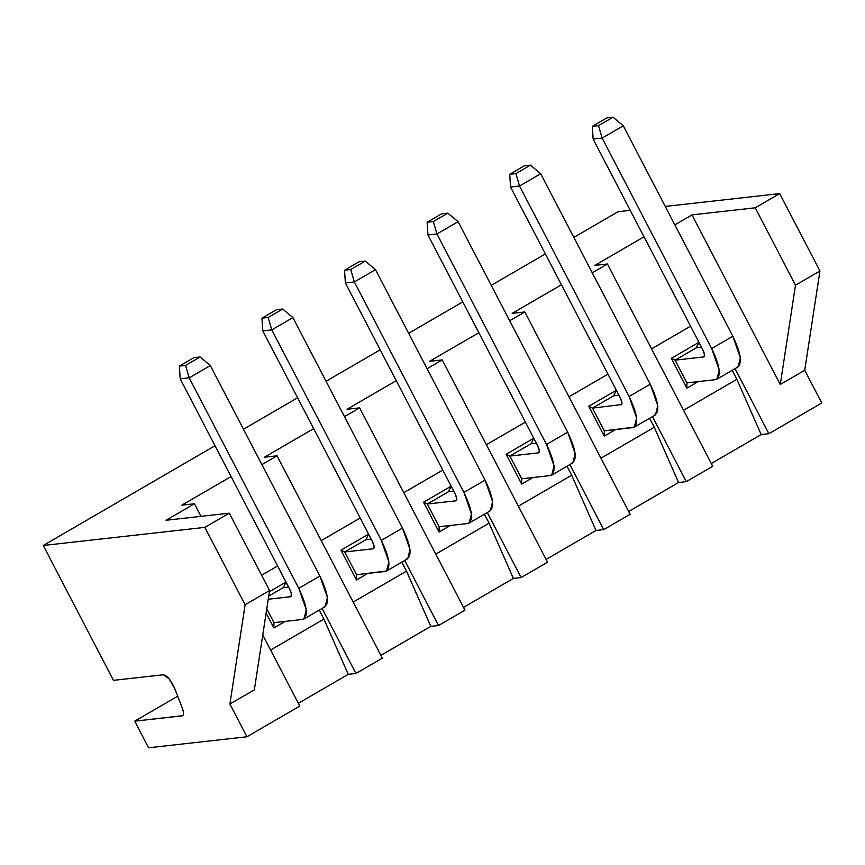 <?xml version="1.0" encoding="UTF-8"?>
<svg xmlns="http://www.w3.org/2000/svg" width="865" height="865" viewBox="0 0 865 865"><rect width="100%" height="100%" fill="white"/><g stroke="black" fill="none" stroke-linecap="round" stroke-linejoin="round"><path stroke-width="1.3" d="M182.093 715.863C183.942 715.398 184.007 712.803 182.277 708.057L174.622 688.259C170.956 680.095 167.204 675.597 163.355 674.765L113.466 680.355L43.25 545.48L215.017 445.735L43.25 545.48L204.843 527.38L229.29 513.183L269.577 590.557L254.342 689.859L229.895 704.045L254.342 689.859L269.577 590.557L245.13 604.754L229.895 704.045L246.936 736.775L148.564 747.793L134.713 721.172L177.693 696.206L134.713 721.172L148.564 747.793L246.936 736.775L229.895 704.045L245.13 604.754L204.843 527.38L43.25 545.48L113.466 680.355L163.355 674.765L169.053 678.776L174.622 688.259L182.277 708.057C183.964 712.749 183.899 715.355 182.093 715.863L134.713 721.172L182.634 715.69M166.058 520.265L194.474 503.765L181.823 505.182L231.074 476.583L181.823 505.182L194.474 503.765L166.058 520.265L229.29 513.183L166.058 520.265M261.9 464.613L277.06 455.812L264.409 457.228L313.671 428.629L264.409 457.228L277.06 455.812L261.9 464.613M344.486 416.66L359.645 407.858L347.006 409.275L396.257 380.676L347.006 409.275L359.645 407.858L344.486 416.66M427.083 368.706L442.242 359.905L429.591 361.321L478.842 332.722L429.591 361.321L442.242 359.905L427.083 368.706M509.669 320.753L524.828 311.951L512.177 313.368L561.439 284.769L512.177 313.368L524.828 311.951L509.669 320.753M592.255 272.799L607.414 263.998L594.774 265.414L644.025 236.815L594.774 265.414L607.414 263.998L592.255 272.799M674.841 224.846L691.989 214.888L755.221 207.805L779.668 193.619L665.261 206.432L779.668 193.619L819.944 270.994L804.72 370.285L821.75 403.004L804.72 370.285L819.944 270.994L795.497 285.18L755.221 207.805L691.989 214.888L780.273 384.482L795.497 285.18L780.273 384.482L804.72 370.285L780.273 384.482L691.989 214.888L674.841 224.846M630.25 210.346L618.064 211.709L573.83 237.399L618.064 211.709L630.25 210.346M545.372 253.921L491.244 285.353L545.372 253.921M462.786 301.874L408.648 333.306L462.786 301.874M380.2 349.828L326.062 381.26L380.2 349.828M297.614 397.781L243.476 429.224L297.614 397.781M795.497 285.18L819.944 270.994L779.668 193.619L755.221 207.805L795.497 285.18M269.577 590.557L229.29 513.183L204.843 527.38L245.13 604.754L269.577 590.557M246.936 736.775L299.787 706.078L262.765 634.953L299.787 706.078L246.936 736.775M201.015 516.351L194.474 503.765L201.015 516.351M261.608 575.268L277.611 565.97L261.608 575.268M348.217 674.343L355.947 673.467L322.094 608.441L355.947 673.467L382.373 658.124L277.06 455.812L382.373 658.124L355.947 673.467L348.217 674.343L323.921 619.091L348.217 674.343L298.339 703.299L348.217 674.343M319.239 610.095L323.921 619.091L319.239 610.095M270.615 650.037L323.921 619.091L270.615 650.037M273.891 627.947L266.128 613.026L273.891 627.947L285.212 621.373L273.891 627.947L273.946 622.638L273.891 627.947M269.393 591.736L286.001 582.091L269.393 591.736M321.218 540.647L360.197 518.016L321.218 540.647M430.813 626.379L438.533 625.514L404.69 560.488L438.533 625.514L464.97 610.171L359.645 407.858L464.97 610.171L438.533 625.514L430.813 626.379L406.507 571.127L430.813 626.379L380.924 655.346L430.813 626.379M401.825 562.142L406.507 571.127L353.201 602.083L406.507 571.127L401.825 562.142M403.814 492.693L442.793 470.063L403.814 492.693M513.399 578.426L521.13 577.56L487.276 512.534L521.13 577.56L547.556 562.218L442.242 359.905L547.556 562.218L521.13 577.56L513.399 578.426L489.093 523.174L513.399 578.426L463.521 607.392L513.399 578.426M484.422 514.188L489.093 523.174L484.422 514.188M435.787 554.13L489.093 523.174L435.787 554.13M439.074 532.04L423.558 502.23L451.303 486.108L448.438 491.742L451.303 486.108L423.558 502.23L439.074 532.04L450.395 525.466L439.074 532.04L439.128 526.731L439.074 532.04M486.4 444.74L525.379 422.109L486.4 444.74M595.985 530.472L603.716 529.607L569.862 464.581L603.716 529.607L630.142 514.264L524.828 311.951L630.142 514.264L603.716 529.607L595.985 530.472L571.689 475.22L595.985 530.472L546.107 559.439L595.985 530.472M567.008 466.235L571.689 475.22L567.008 466.235M518.384 506.176L571.689 475.22L518.384 506.176M521.66 484.086L506.144 454.276L533.889 438.155L531.034 443.788L533.889 438.155L506.144 454.276L521.66 484.086L532.981 477.512L521.66 484.086L521.714 478.778L521.66 484.086M568.986 396.786L607.965 374.156L568.986 396.786M678.571 482.519L686.302 481.654L652.448 416.627L686.302 481.654L712.728 466.311L607.414 263.998L712.728 466.311L686.302 481.654L678.571 482.519L654.275 427.267L678.571 482.519L628.693 511.485L678.571 482.519M649.593 418.282L654.275 427.267L649.593 418.282M600.97 458.223L654.275 427.267L600.97 458.223M588.73 406.312L616.486 390.202L588.73 406.312L604.257 436.133L588.73 406.312L592.482 408.107L588.73 406.312M615.566 429.559L604.257 436.133L604.3 430.824L592.482 408.107L613.62 395.824L616.486 390.202L613.62 395.824L592.482 408.107L621.643 404.539L592.482 408.107L604.3 430.824L604.257 436.133L615.566 429.559M735.045 368.674L768.888 433.7L821.75 403.004L768.888 433.7L735.045 368.674M651.583 348.833L690.551 326.202L651.583 348.833M761.168 434.565L768.888 433.7L761.168 434.565L736.861 379.313L761.168 434.565L711.29 463.532L761.168 434.565M732.19 370.328L736.861 379.313L732.19 370.328M683.555 410.269L736.861 379.313L683.555 410.269M686.842 388.18L671.316 358.359L699.071 342.248L696.206 347.871L699.071 342.248L671.316 358.359L686.842 388.18L698.163 381.606L686.842 388.18L686.896 382.871L686.842 388.18M675.068 360.154L671.316 358.359L675.068 360.154L696.206 347.871L675.068 360.154L686.896 382.871L675.068 360.154L703.591 356.953L675.068 360.154M509.885 456.06L506.144 454.276L509.885 456.06L531.034 443.788L509.885 456.06L521.714 478.778L509.885 456.06L538.419 452.871L509.885 456.06M427.299 504.014L423.558 502.23L427.299 504.014L448.438 491.742L427.299 504.014L439.128 526.731L427.299 504.014L455.823 500.824L427.299 504.014M303.983 618.962L325.121 606.689L327.413 597.499L319.899 576.036L210.336 365.56L319.899 576.036L298.76 588.308L306.275 609.782L303.983 618.962L302.469 619.448L305.15 617.891L302.469 619.448L273.946 622.638L266.766 608.852L273.946 622.638L302.469 619.448C308.6 616.756 307.367 606.376 298.76 588.308L189.186 377.832L180.201 378.838L289.764 589.314L291.548 594.428L290.651 596.731L268.247 599.24L291.008 596.612M286.131 582.026L283.266 587.649L286.131 582.026M268.723 596.093L283.266 587.649L268.723 596.093M344.713 551.967L340.961 550.183L356.488 579.993L356.531 574.684L344.713 551.967L365.852 539.695L368.717 534.073L340.961 550.183L344.713 551.967L356.531 574.684L356.488 579.993L340.961 550.183L368.717 534.073L365.852 539.695L371.171 539.1L365.852 539.695L344.713 551.967L373.237 548.778L344.713 551.967M367.809 573.419L356.488 579.993L367.809 573.419M716.923 379.184L738.072 366.911L740.364 357.732L732.839 336.258L623.276 125.782L732.839 336.258L711.7 348.541L719.215 370.004L716.923 379.184L715.42 379.67L718.101 378.113L715.42 379.67L686.896 382.871L715.42 379.67C721.551 376.978 720.307 366.598 711.7 348.541L602.137 138.065L593.141 139.07L702.704 349.546L704.499 354.65L703.948 356.845M701.526 347.276L696.206 347.871L701.526 347.276M703.591 356.953C705.105 356.369 704.813 353.904 702.704 349.546L593.141 139.07L592.309 126.344L606.841 117.9L592.309 126.344L598.494 125.652L613.026 117.208L598.494 125.652L602.137 138.065L598.494 125.652L592.309 126.344L593.141 139.07L602.137 138.065L623.276 125.782L613.026 117.208L606.841 117.9L613.026 117.208L623.276 125.782L602.137 138.065L711.7 348.541L732.839 336.258C741.456 354.326 742.689 364.706 736.558 367.398M618.94 395.229L613.62 395.824L618.94 395.229M634.337 427.137L655.486 414.865L657.768 405.685L650.253 384.211L629.115 396.494L650.253 384.211L540.69 173.735L519.541 186.018L629.115 396.494L636.629 417.957L634.337 427.137L604.3 430.824L632.823 427.624L635.505 426.067L632.823 427.624C638.965 424.931 637.721 414.551 629.115 396.494L519.541 186.018L515.897 173.606L509.723 174.297L524.255 165.864L530.44 165.161L540.69 173.735L650.253 384.211C658.86 402.279 660.103 412.659 653.972 415.351M621.005 404.907C622.519 404.323 622.227 401.857 620.119 397.5L510.555 187.024L519.541 186.018L510.555 187.024L620.119 397.5L621.913 402.614L621.362 404.798M551.751 475.101L572.89 462.818L575.182 453.638L567.667 432.165L458.104 221.689L567.667 432.165L546.518 444.448L554.043 465.911L551.751 475.101L550.237 475.577L552.919 474.031L550.237 475.577L521.714 478.778L550.237 475.577C556.368 472.885 555.135 462.505 546.518 444.448L436.955 233.972L427.959 234.977L537.533 445.453L539.317 450.568L538.776 452.752M536.354 443.183L531.034 443.788L536.354 443.183M538.419 452.871C539.933 452.276 539.63 449.811 537.533 445.453L427.959 234.977L427.126 222.251L441.669 213.817L427.126 222.251L433.311 221.559L447.843 213.125L433.311 221.559L436.955 233.972L433.311 221.559L427.126 222.251L427.959 234.977L436.955 233.972L458.104 221.689L447.843 213.125L441.669 213.817L447.843 213.125L458.104 221.689L436.955 233.972L546.518 444.448L567.667 432.165C576.274 450.233 577.517 460.613 571.387 463.305M469.165 523.055L490.304 510.772L492.596 501.592L485.081 480.118L375.507 269.653L485.081 480.118L463.932 492.401L471.447 513.864L469.165 523.055L467.651 523.541L470.333 521.984L467.651 523.541L439.128 526.731L467.651 523.541C473.782 520.838 472.539 510.469 463.932 492.401L354.369 281.925L345.373 282.931L454.936 493.407L456.731 498.521L456.19 500.705M453.757 491.147L448.438 491.742L453.757 491.147M455.823 500.824C457.336 500.24 457.044 497.764 454.936 493.407L345.373 282.931L344.54 270.204L359.072 261.771L344.54 270.204L350.725 269.512L365.257 261.079L350.725 269.512L354.369 281.925L350.725 269.512L344.54 270.204L345.373 282.931L354.369 281.925L375.507 269.653L365.257 261.079L359.072 261.771L365.257 261.079L375.507 269.653L354.369 281.925L463.932 492.401L485.081 480.118C493.688 498.186 494.921 508.566 488.79 511.258M386.568 571.008L407.718 558.725L410.01 549.545L402.485 528.082L381.346 540.355L402.485 528.082L292.921 317.606L271.783 329.879L381.346 540.355L388.861 561.828L386.568 571.008L356.531 574.684L385.066 571.495L387.736 569.938L385.066 571.495C391.196 568.802 389.953 558.422 381.346 540.355L271.783 329.879L268.139 317.466L261.954 318.158L276.486 309.724L282.671 309.032L292.921 317.606L402.485 528.082C411.102 546.139 412.335 556.519 406.204 559.212M373.237 548.778C374.75 548.194 374.459 545.718 372.35 541.36L262.787 330.884L271.783 329.879L262.787 330.884L372.35 541.36L374.145 546.475L373.594 548.659M288.586 587.054L283.266 587.649L288.586 587.054M290.651 596.731C292.165 596.147 291.873 593.671 289.764 589.314L180.201 378.838L179.358 366.122L193.901 357.678L179.358 366.122L185.542 365.43L200.085 356.986L185.542 365.43L189.186 377.832L185.542 365.43L179.358 366.122L180.201 378.838L189.186 377.832L210.336 365.56L200.085 356.986L193.901 357.678L200.085 356.986L210.336 365.56L189.186 377.832L298.76 588.308L319.899 576.036C328.505 594.093 329.749 604.473 323.618 607.165M509.723 174.297L510.555 187.024L509.723 174.297L515.897 173.606L530.44 165.161L524.255 165.864L509.723 174.297M261.954 318.158L262.787 330.884L261.954 318.158L268.139 317.466L282.671 309.032L276.486 309.724L261.954 318.158M519.541 186.018L540.69 173.735L530.44 165.161L515.897 173.606L519.541 186.018M271.783 329.879L292.921 317.606L282.671 309.032L268.139 317.466L271.783 329.879"/></g></svg>
